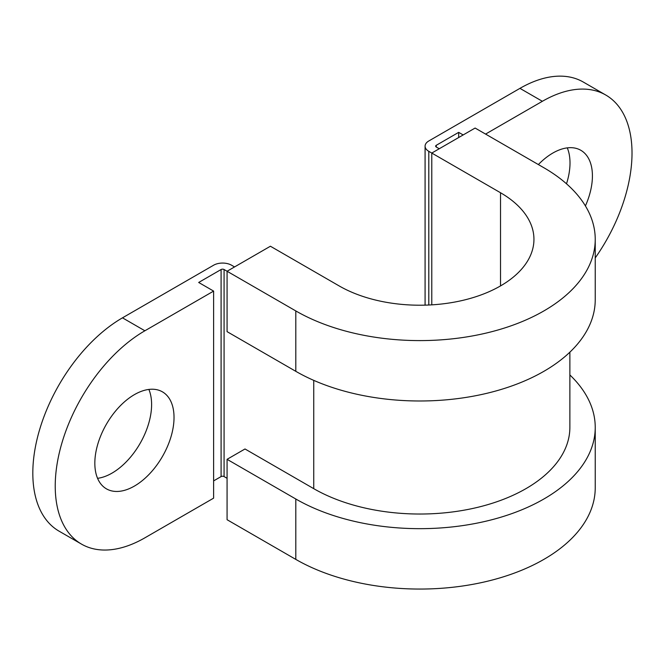 <?xml version="1.0" encoding="UTF-8"?>
<svg xmlns="http://www.w3.org/2000/svg" width="665" height="665" viewBox="0 0 665 665"><rect width="100%" height="100%" fill="white"/><g stroke="black" fill="none" stroke-linecap="round" stroke-linejoin="round"><path stroke-width="1" d="M134.43 486.065A56.001 32.336 120 0 0 171.013 436.722A56.001 32.336 120 0 0 162.426 391.843A56.001 32.336 120 0 0 134.43 394.619A56.001 32.336 120 0 0 97.846 443.971A56.001 32.336 120 0 0 106.425 488.842A56.001 32.336 120 0 0 134.43 486.065M97.564 478.318A56.001 32.336 120 0 0 112.011 473.123A56.001 32.336 120 0 0 148.877 389.432M585.416 205.934A56.001 32.336 120 0 0 580.819 150.29A56.001 32.336 120 0 0 552.823 153.058A56.001 32.336 120 0 0 538.367 164.563M566.505 183.798A56.001 32.336 120 0 0 567.278 147.871M227.073 459.324L295.809 499.008A175.394 101.263 0 0 0 486.955 520.961A175.394 101.263 0 0 0 595.233 427.404L595.233 487.794A175.394 101.263 0 0 1 486.955 581.351A175.394 101.263 0 0 1 295.809 559.398L227.073 519.714L227.073 459.324L245.003 448.975L313.739 488.659A150.041 86.625 0 0 0 477.254 507.437A150.041 86.625 0 0 0 569.872 427.404L569.872 352.167M213.623 291.095L213.623 498.143L144.887 537.827A126.791 73.208 -60 0 1 81.496 544.111A126.791 73.208 -60 0 1 62.053 442.508A126.791 73.208 -60 0 1 144.887 330.779L213.623 291.095L198.685 282.467L221.096 269.525A2.111 1.222 180 0 1 224.08 269.525L227.073 271.254L270.406 246.233L339.142 285.917A114.114 65.885 0 0 0 463.505 300.198A114.114 65.885 0 0 0 533.945 239.334A114.114 65.885 0 0 0 500.521 192.742L431.785 153.058L431.785 304.853M213.623 480.895L221.096 476.581A2.111 1.222 180 0 1 224.08 476.581L227.073 478.301M234.546 266.939L231.553 265.21A12.677 7.323 0 0 0 213.623 265.21L122.476 317.837L144.887 330.779M439.257 148.744L436.273 147.023A2.111 1.222 180 0 1 435.65 146.159A2.111 1.222 180 0 1 436.273 145.294L458.684 132.36L458.684 137.53M81.496 544.111L59.077 531.169A126.791 73.208 -60 0 1 39.642 429.565A126.791 73.208 -60 0 1 122.476 317.837M542.366 101.296L519.947 88.362A126.791 73.208 -60 0 1 583.346 82.078L605.757 95.02A126.791 73.208 120 0 0 542.366 101.296L485.583 134.081M519.947 88.362L428.8 140.98A12.677 7.323 0 0 0 425.085 146.159A12.677 7.323 0 0 0 428.8 151.337L431.785 153.058L475.118 128.046L543.854 167.73A175.394 101.263 0 0 1 595.233 239.334A175.394 101.263 0 0 1 486.955 332.891A175.394 101.263 0 0 1 295.809 310.937L227.073 271.254L227.073 331.644L295.809 371.328A175.394 101.263 0 0 0 486.955 393.281A175.394 101.263 0 0 0 595.233 299.724L595.233 239.334M463.164 134.945L458.684 132.36M595.233 257.912A126.791 73.208 120 0 0 605.757 95.02M595.233 427.404A175.394 101.263 0 0 0 569.872 374.952M313.739 380.363L313.739 488.659M224.08 269.525L224.08 476.581M436.273 145.294L436.273 147.023M221.096 269.525L221.096 476.581M428.8 151.337L428.8 305.011M500.521 192.742L500.521 285.917M295.809 559.398L295.809 499.008M295.809 371.328L295.809 310.937M425.085 146.159L425.085 305.144"/></g></svg>

